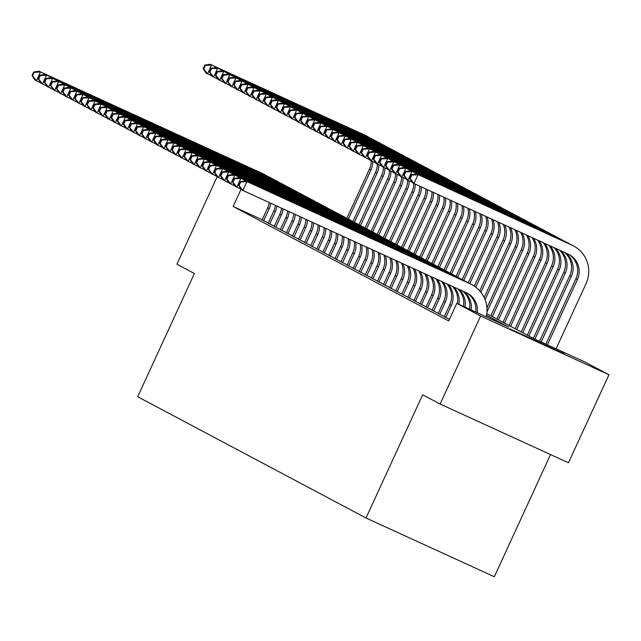 <?xml version="1.0" encoding="UTF-8"?>
<svg xmlns="http://www.w3.org/2000/svg" width="641" height="641" viewBox="0 0 641 641"><rect width="100%" height="100%" fill="white"/><g stroke="black" fill="none" stroke-linecap="round" stroke-linejoin="round"><path stroke-width="0.96" d="M509.835 328.809L564.352 353.824L509.835 328.809M550.523 454.565L494.323 576.74L365.995 518L137.703 396.731L194.383 273.499L176.932 264.22L217.139 176.796M486.759 313.673L533.096 338.28L585.121 362.093L608.95 374.753L480.614 316.013L456.785 303.353L508.81 327.166L486.503 315.316M480.614 316.013L440.127 404.038L568.463 462.778L608.95 374.753M444.269 316.686L449.445 319.322M438.196 313.457L444.333 316.534M432.122 310.228L438.26 313.313M426.049 307.007L432.194 310.084M419.983 303.778L426.121 306.855M413.91 300.557L420.047 303.634M407.836 297.328L413.974 300.405M401.763 294.107L407.908 297.184M395.697 290.878L401.835 293.955M389.624 287.657L395.761 290.734M383.55 284.428L389.688 287.505M377.477 281.207L383.614 284.284M371.403 277.978L377.549 281.054M365.338 274.757L371.476 277.833M359.264 271.528L365.402 274.604M353.191 268.299L359.329 271.383M347.118 265.078L353.263 268.154M341.052 261.849L347.19 264.933M334.979 258.627L341.116 261.704M328.905 255.398L335.043 258.475M322.832 252.177L328.977 255.254M316.766 248.948L322.904 252.025M310.693 245.727L316.83 248.804M304.619 242.498L310.757 245.575M298.546 239.277L304.691 242.354M292.48 236.048L298.618 239.125M286.407 232.827L292.544 235.904M280.333 229.598L286.471 232.675M274.26 226.377L280.405 229.454M268.194 223.148L274.332 226.225M262.193 219.759L233.148 206.458L448.692 320.957L456.785 303.353M262.121 219.919L268.259 223.004M440.127 404.038L422.675 394.768L365.995 518M233.148 206.458L241.072 189.247M263.611 220.792L269.196 208.645A19.382 19.07 118 0 0 270.79 203.245M262.089 219.991L267.674 207.836A19.382 19.07 118 0 0 269.26 202.54M40.663 82.737L34.886 79.981L32.05 75.518L32.659 75.838L34.277 72.321L33.669 72L32.05 75.518M33.669 72L38.941 71.175L262.481 173.495A29.069 28.605 -62 0 1 263.972 174.232L265.486 175.041A29.069 28.605 -62 0 1 267.626 176.299M38.941 71.175L263.996 174.304A29.069 28.605 -62 0 1 265.486 175.041M34.277 72.321L40.455 71.984L36.409 80.79L32.659 75.838M346.821 218.349L369.44 169.168A19.382 19.07 118 0 0 371.235 160.827M348.375 219.078L370.955 169.977A19.382 19.07 118 0 0 372.75 161.54M211.786 75.814L206.017 73.066L203.181 68.603L203.782 68.924L205.408 65.398L204.799 65.078L203.181 68.603M204.799 65.078L210.064 64.26L364.24 134.826A29.069 28.605 -62 0 1 365.731 135.563L367.253 136.365A29.069 28.605 -62 0 1 369.384 137.631M210.064 64.26L365.755 135.636A29.069 28.605 -62 0 1 367.253 136.365M205.408 65.398L211.586 65.07L207.532 73.867L203.782 68.924M269.677 224.021L275.269 211.875A19.382 19.07 118 0 0 276.92 206.049M268.162 223.212L273.747 211.065A19.382 19.07 118 0 0 275.39 205.344M46.729 85.958L40.96 83.21L38.123 78.747L38.732 79.067L40.351 75.542L39.742 75.221L38.123 78.747M39.742 75.221L45.006 74.404L268.555 176.724A29.069 28.605 -62 0 1 270.045 177.453L271.56 178.262A29.069 28.605 -62 0 1 273.699 179.52M45.006 74.404L270.069 177.525A29.069 28.605 -62 0 1 271.56 178.262M40.351 75.542L46.529 75.213L42.482 84.011L38.732 79.067M275.75 227.243L281.335 215.096A19.382 19.07 118 0 0 283.042 208.846M274.236 226.441L279.821 214.294A19.382 19.07 118 0 0 281.511 208.149M52.802 89.187L47.033 86.431L44.197 81.968L44.798 82.288L46.416 78.771L45.815 78.45L44.197 81.968M45.815 78.45L51.08 77.625L274.62 179.945A29.069 28.605 -62 0 1 276.119 180.682L277.633 181.491A29.069 28.605 -62 0 1 279.772 182.749M51.08 77.625L276.143 180.754A29.069 28.605 -62 0 1 277.633 181.491M46.416 78.771L52.602 78.434L48.548 87.24L44.798 82.288M281.824 230.472L287.408 218.325A19.382 19.07 118 0 0 289.147 211.642M280.301 229.662L285.894 217.515A19.382 19.07 118 0 0 287.625 210.945M58.876 92.408L53.107 89.66L50.262 85.197L50.871 85.517L52.49 81.992L51.881 81.671L50.262 85.197M51.881 81.671L57.153 80.854L280.694 183.174A29.069 28.605 -62 0 1 282.184 183.911L283.707 184.712A29.069 28.605 -62 0 1 285.838 185.97M57.153 80.854L282.216 183.975A29.069 28.605 -62 0 1 283.707 184.712M52.49 81.992L58.668 81.663L54.621 90.461L50.871 85.517M287.897 233.693L293.482 221.546A19.382 19.07 118 0 0 295.253 214.439M286.375 232.891L291.967 220.744A19.382 19.07 118 0 0 293.722 213.741M64.949 95.637L59.172 92.881L56.336 88.418L56.945 88.738L58.563 85.221L57.954 84.9L56.336 88.418M57.954 84.9L63.227 84.083L286.767 186.395A29.069 28.605 -62 0 1 288.258 187.132L289.772 187.941A29.069 28.605 -62 0 1 291.911 189.199M63.227 84.083L288.282 187.204A29.069 28.605 -62 0 1 289.772 187.941M58.563 85.221L64.741 84.884L60.695 93.69L56.945 88.738M352.887 221.57L375.506 172.397A19.382 19.07 118 0 0 377.309 164.056M354.441 222.299L377.028 173.206A19.382 19.07 118 0 0 378.823 164.761M217.86 79.043L212.091 76.287L209.246 71.824L209.855 72.145L211.474 68.627L210.873 68.307L209.246 71.824M210.873 68.307L216.137 67.481L370.314 138.047A29.069 28.605 -62 0 1 371.804 138.785L373.318 139.594A29.069 28.605 -62 0 1 375.458 140.852M216.137 67.481L371.828 138.857A29.069 28.605 -62 0 1 373.318 139.594M211.474 68.627L217.66 68.291L213.605 77.096L209.855 72.145M358.96 224.799L381.579 175.618A19.382 19.07 118 0 0 383.374 167.277M360.514 225.528L383.094 176.427A19.382 19.07 118 0 0 384.896 167.99M223.933 82.264L218.164 79.516L215.32 75.053L215.929 75.374L217.547 71.848L216.938 71.528L215.32 75.053M216.938 71.528L222.211 70.71L376.387 141.276A29.069 28.605 -62 0 1 377.878 142.014L379.392 142.823A29.069 28.605 -62 0 1 381.531 144.081M222.211 70.71L377.902 142.086A29.069 28.605 -62 0 1 379.392 142.823M217.547 71.848L223.725 71.52L219.679 80.317L215.929 75.374M365.033 228.02L387.653 178.847A19.382 19.07 118 0 0 389.448 170.506M366.588 228.749L389.167 179.656A19.382 19.07 118 0 0 390.962 171.219M230.007 85.493L224.23 82.737L221.393 78.274L222.002 78.595L223.621 75.077L223.012 74.757L221.393 78.274M223.012 74.757L228.284 73.939L382.453 144.505A29.069 28.605 -62 0 1 383.943 145.235L385.465 146.044A29.069 28.605 -62 0 1 387.597 147.302M228.284 73.939L383.975 145.307A29.069 28.605 -62 0 1 385.465 146.044M223.621 75.077L229.799 74.741L225.752 83.546L222.002 78.595M371.107 231.249L393.726 182.068A19.382 19.07 118 0 0 395.521 173.727M372.661 231.978L395.241 182.877A19.382 19.07 118 0 0 397.035 174.44M236.072 88.714L230.303 85.966L227.467 81.503L228.076 81.824L229.694 78.306L229.085 77.978L227.467 81.503M229.085 77.978L234.35 77.16L388.526 147.726A29.069 28.605 -62 0 1 390.016 148.464L391.539 149.273A29.069 28.605 -62 0 1 393.67 150.531M234.35 77.16L390.04 148.536A29.069 28.605 -62 0 1 391.539 149.273M229.694 78.306L235.872 77.97L231.826 86.767L228.076 81.824M293.963 236.922L299.555 224.775A19.382 19.07 118 0 0 301.342 217.227M292.448 236.112L298.033 223.965A19.382 19.07 118 0 0 299.82 216.53M71.015 98.858L65.246 96.11L62.409 91.647L63.018 91.967L64.637 88.45L64.028 88.121L62.409 91.647M64.028 88.121L69.292 87.304L292.841 189.624A29.069 28.605 -62 0 1 294.331 190.361L295.846 191.162A29.069 28.605 -62 0 1 297.985 192.42M69.292 87.304L294.355 190.425A29.069 28.605 -62 0 1 295.846 191.162M64.637 88.45L70.814 88.113L66.768 96.911L63.018 91.967M377.172 234.47L399.792 185.297A19.382 19.07 118 0 0 401.595 176.956M378.727 235.199L401.314 186.106A19.382 19.07 118 0 0 403.109 177.669M242.146 91.943L236.377 89.187L233.532 84.724L234.141 85.045L235.76 81.527L235.159 81.207L233.532 84.724M235.159 81.207L240.423 80.389L394.6 150.956A29.069 28.605 -62 0 1 396.09 151.685L397.604 152.494A29.069 28.605 -62 0 1 399.744 153.752M240.423 80.389L396.114 151.757A29.069 28.605 -62 0 1 397.604 152.494M235.76 81.527L241.945 81.191L237.891 89.996L234.141 85.045M300.036 240.143L305.621 227.996A19.382 19.07 118 0 0 307.424 220.007M298.522 239.341L304.106 227.194A19.382 19.07 118 0 0 305.901 219.31M77.088 102.087L71.319 99.331L68.483 94.868L69.084 95.189L70.702 91.671L70.101 91.351L68.483 94.868M70.101 91.351L75.366 90.533L298.906 192.845A29.069 28.605 -62 0 1 300.405 193.582L301.919 194.391A29.069 28.605 -62 0 1 304.058 195.649M75.366 90.533L300.429 193.654A29.069 28.605 -62 0 1 301.919 194.391M70.702 91.671L76.888 91.334L72.834 100.14L69.084 95.189M383.246 237.699L405.865 188.526A19.382 19.07 118 0 0 407.66 180.177M384.8 238.428L407.388 189.327A19.382 19.07 118 0 0 409.182 180.89M248.219 95.164L242.45 92.416L239.606 87.953L240.215 88.274L241.833 84.756L241.224 84.428L239.606 87.953M241.224 84.428L246.497 83.61L400.673 154.177A29.069 28.605 -62 0 1 402.163 154.914L403.678 155.723A29.069 28.605 -62 0 1 405.817 156.981M246.497 83.61L402.187 154.986A29.069 28.605 -62 0 1 403.678 155.723M241.833 84.756L248.011 84.42L243.965 93.217L240.215 88.274M306.11 243.372L311.694 231.225A19.382 19.07 118 0 0 313.489 222.788M304.587 242.562L310.18 230.415A19.382 19.07 118 0 0 311.975 222.09M83.162 105.308L77.393 102.56L74.548 98.097L75.157 98.418L76.776 94.9L76.167 94.572L74.548 98.097M76.167 94.572L81.439 93.754L304.98 196.074A29.069 28.605 -62 0 1 306.47 196.811L307.992 197.612A29.069 28.605 -62 0 1 310.124 198.87M81.439 93.754L306.502 196.875A29.069 28.605 -62 0 1 307.992 197.612M76.776 94.9L82.953 94.564L78.907 103.361L75.157 98.418M389.319 240.92L411.939 191.747A19.382 19.07 118 0 0 413.733 183.406M390.874 241.649L413.453 192.556A19.382 19.07 118 0 0 415.248 184.119M254.293 98.394L248.516 95.637L245.679 91.174L246.288 91.503L247.907 87.977L247.298 87.657L245.679 91.174M247.298 87.657L252.57 86.839L406.739 157.406A29.069 28.605 -62 0 1 408.229 158.143L409.751 158.944A29.069 28.605 -62 0 1 411.883 160.202M252.57 86.839L408.261 158.207A29.069 28.605 -62 0 1 409.751 158.944M247.907 87.977L254.084 87.641L250.038 96.446L246.288 91.503M312.183 246.593L317.768 234.446A19.382 19.07 118 0 0 319.555 225.56M310.661 245.791L316.253 233.645A19.382 19.07 118 0 0 318.04 224.863M89.235 108.537L83.458 105.781L80.622 101.318L81.231 101.647L82.849 98.121L82.24 97.801L80.622 101.318M82.24 97.801L87.513 96.983L311.053 199.295A29.069 28.605 -62 0 1 312.544 200.032L314.066 200.841A29.069 28.605 -62 0 1 316.197 202.099M87.513 96.983L312.568 200.104A29.069 28.605 -62 0 1 314.066 200.841M82.849 98.121L89.027 97.785L84.981 106.59L81.231 101.647M395.393 244.149L418.012 194.976A19.382 19.07 118 0 0 419.799 186.194M396.947 244.878L419.526 195.777A19.382 19.07 118 0 0 421.313 186.892M260.358 101.615L254.589 98.866L251.753 94.403L252.362 94.724L253.98 91.206L253.371 90.878L251.753 94.403M253.371 90.878L258.635 90.061L412.812 160.627A29.069 28.605 -62 0 1 414.302 161.364L415.825 162.173A29.069 28.605 -62 0 1 417.956 163.431M258.635 90.061L414.326 161.436A29.069 28.605 -62 0 1 415.825 162.173M253.98 91.206L260.158 90.87L256.112 99.667L252.362 94.724M318.248 249.822L323.841 237.675A19.382 19.07 118 0 0 325.604 228.332M316.734 249.012L322.319 236.866A19.382 19.07 118 0 0 324.09 227.635M95.301 111.758L89.532 109.01L86.695 104.547L87.304 104.868L88.923 101.35L88.314 101.022L86.695 104.547M88.314 101.022L93.578 100.204L317.127 202.524A29.069 28.605 -62 0 1 318.617 203.261L320.131 204.062A29.069 28.605 -62 0 1 322.271 205.32M93.578 100.204L318.641 203.325A29.069 28.605 -62 0 1 320.131 204.062M88.923 101.35L95.1 101.014L91.054 109.811L87.304 104.868M324.322 253.043L329.907 240.896A19.382 19.07 118 0 0 331.637 231.097M322.808 252.242L328.392 240.095A19.382 19.07 118 0 0 330.131 230.399M101.374 114.987L95.605 112.231L92.769 107.768L93.37 108.097L94.988 104.571L94.387 104.251L92.769 107.768M94.387 104.251L99.651 103.433L323.2 205.745A29.069 28.605 -62 0 1 324.691 206.482L326.205 207.291A29.069 28.605 -62 0 1 328.344 208.549M99.651 103.433L324.715 206.554A29.069 28.605 -62 0 1 326.205 207.291M94.988 104.571L101.174 104.235L97.12 113.04L93.37 108.097M330.395 256.272L335.98 244.125A19.382 19.07 118 0 0 337.671 233.853M328.873 255.463L334.466 243.316A19.382 19.07 118 0 0 336.164 233.164M107.448 118.208L101.679 115.46L98.834 110.997L99.443 111.318L101.062 107.8L100.453 107.472L98.834 110.997M100.453 107.472L105.725 106.654L329.266 208.974A29.069 28.605 -62 0 1 330.756 209.711L332.278 210.512A29.069 28.605 -62 0 1 334.41 211.778M105.725 106.654L330.788 209.783A29.069 28.605 -62 0 1 332.278 210.512M101.062 107.8L107.239 107.464L103.193 116.261L99.443 111.318M336.469 259.501L342.054 247.354A19.382 19.07 118 0 0 343.68 236.601M334.947 258.692L340.539 246.545A19.382 19.07 118 0 0 342.182 235.92M113.521 121.437L107.744 118.681L104.908 114.218L105.517 114.547L107.135 111.021L106.526 110.701L104.908 114.218M106.526 110.701L111.798 109.883L335.339 212.195A29.069 28.605 -62 0 1 336.829 212.932L338.352 213.741A29.069 28.605 -62 0 1 340.483 214.999M111.798 109.883L336.854 213.004A29.069 28.605 -62 0 1 338.352 213.741M107.135 111.021L113.313 110.685L109.266 119.49L105.517 114.547M342.534 262.722L348.127 250.575A19.382 19.07 118 0 0 349.682 239.349M341.02 261.913L346.605 249.766A19.382 19.07 118 0 0 348.183 238.668M119.587 124.666L113.818 121.91L110.981 117.447L111.59 117.768L113.209 114.25L112.6 113.93L110.981 117.447M112.6 113.93L117.864 113.104L341.413 215.424A29.069 28.605 -62 0 1 342.903 216.161L344.417 216.97A29.069 28.605 -62 0 1 346.557 218.228M117.864 113.104L342.927 216.233A29.069 28.605 -62 0 1 344.417 216.97M113.209 114.25L119.386 113.914L115.34 122.719L111.59 117.768M348.608 265.951L354.201 253.804A19.382 19.07 118 0 0 355.675 242.09M347.093 265.142L352.678 252.995A19.382 19.07 118 0 0 354.177 241.409M125.66 127.888L119.891 125.131L117.055 120.676L117.656 120.997L119.274 117.471L118.673 117.151L117.055 120.676M118.673 117.151L123.937 116.333L347.486 218.645A29.069 28.605 -62 0 1 348.976 219.382L350.491 220.192A29.069 28.605 -62 0 1 352.63 221.449M123.937 116.333L349 219.454A29.069 28.605 -62 0 1 350.491 220.192M119.274 117.471L125.46 117.143L121.405 125.94L117.656 120.997M354.681 269.172L360.266 257.025A19.382 19.07 118 0 0 361.644 244.83M353.167 268.371L358.752 256.216A19.382 19.07 118 0 0 360.154 244.141M131.734 131.117L125.965 128.36L123.12 123.897L123.729 124.218L125.348 120.7L124.739 120.38L123.12 123.897M124.739 120.38L130.011 119.555L353.552 221.874A29.069 28.605 -62 0 1 355.042 222.611L356.564 223.421A29.069 28.605 -62 0 1 358.696 224.679M130.011 119.555L355.074 222.683A29.069 28.605 -62 0 1 356.564 223.421M125.348 120.7L131.525 120.364L127.479 129.17L123.729 124.218M360.755 272.401L366.34 260.254A19.382 19.07 118 0 0 367.605 247.554M359.232 271.592L364.825 259.445A19.382 19.07 118 0 0 366.123 246.873M137.807 134.338L132.03 131.589L129.194 127.126L129.803 127.447L131.421 123.921L130.812 123.601L129.194 127.126M130.812 123.601L136.084 122.784L359.625 225.103A29.069 28.605 -62 0 1 361.115 225.832L362.638 226.642A29.069 28.605 -62 0 1 364.769 227.9M136.084 122.784L361.147 225.904A29.069 28.605 -62 0 1 362.638 226.642M131.421 123.921L137.599 123.593L133.552 132.391L129.803 127.447M366.82 275.622L372.413 263.475A19.382 19.07 118 0 0 373.551 250.278M365.306 274.821L370.891 262.674A19.382 19.07 118 0 0 372.068 249.597M143.872 137.567L138.103 134.81L135.267 130.347L135.876 130.668L137.494 127.15L136.886 126.83L135.267 130.347M136.886 126.83L142.15 126.005L365.699 228.324A29.069 28.605 -62 0 1 367.189 229.061L368.703 229.871A29.069 28.605 -62 0 1 370.843 231.129M142.15 126.005L367.213 229.133A29.069 28.605 -62 0 1 368.703 229.871M137.494 127.15L143.672 126.814L139.626 135.62L135.876 130.668M372.894 278.851L378.486 266.704A19.382 19.07 118 0 0 379.48 252.987M371.379 278.042L376.964 265.895A19.382 19.07 118 0 0 377.998 252.314M149.946 140.788L144.177 138.039L141.341 133.576L141.941 133.897L143.568 130.371L142.959 130.051L141.341 133.576M142.959 130.051L148.223 129.234L371.772 231.553A29.069 28.605 -62 0 1 373.262 232.29L374.777 233.092A29.069 28.605 -62 0 1 376.916 234.35M148.223 129.234L373.286 232.354A29.069 28.605 -62 0 1 374.777 233.092M143.568 130.371L149.746 130.043L145.691 138.841L141.941 133.897M378.967 282.072L384.552 269.925A19.382 19.07 118 0 0 385.385 255.695M377.453 281.271L383.038 269.124A19.382 19.07 118 0 0 383.911 255.014M156.019 144.017L150.25 141.26L147.406 136.797L148.015 137.118L149.633 133.6L149.024 133.28L147.406 136.797M149.024 133.28L154.297 132.463L377.837 234.774A29.069 28.605 -62 0 1 379.328 235.511L380.85 236.321A29.069 28.605 -62 0 1 382.989 237.579M154.297 132.463L379.36 235.584A29.069 28.605 -62 0 1 380.85 236.321M149.633 133.6L155.811 133.264L151.765 142.07L148.015 137.118M385.041 285.301L390.625 273.154A19.382 19.07 118 0 0 391.274 258.387M383.518 284.492L389.111 272.345A19.382 19.07 118 0 0 389.808 257.714M162.093 147.238L156.316 144.489L153.479 140.026L154.088 140.347L155.707 136.829L155.098 136.501L153.479 140.026M155.098 136.501L160.37 135.684L383.911 238.003A29.069 28.605 -62 0 1 385.401 238.74L386.924 239.542A29.069 28.605 -62 0 1 389.055 240.8M160.37 135.684L385.433 238.805A29.069 28.605 -62 0 1 386.924 239.542M155.707 136.829L161.885 136.493L157.838 145.291L154.088 140.347M401.466 247.37L424.078 198.197A19.382 19.07 118 0 0 425.848 188.967M403.013 248.099L425.6 199.006A19.382 19.07 118 0 0 427.363 189.656M266.432 104.844L260.663 102.087L257.826 97.624L258.427 97.953L260.046 94.427L259.445 94.107L257.826 97.624M259.445 94.107L264.709 93.29L418.885 163.856A29.069 28.605 -62 0 1 420.376 164.593L421.89 165.394A29.069 28.605 -62 0 1 424.03 166.652M264.709 93.29L420.4 164.657A29.069 28.605 -62 0 1 421.89 165.394M260.046 94.427L266.231 94.091L262.177 102.897L258.427 97.953M407.532 250.599L430.151 201.426A19.382 19.07 118 0 0 431.89 191.731M409.086 251.328L431.673 202.227A19.382 19.07 118 0 0 433.396 192.42M272.505 108.065L266.736 105.316L263.892 100.853L264.501 101.174L266.119 97.656L265.51 97.328L263.892 100.853M265.51 97.328L270.782 96.511L424.959 167.077A29.069 28.605 -62 0 1 426.449 167.814L427.964 168.623A29.069 28.605 -62 0 1 430.103 169.881M270.782 96.511L426.473 167.886A29.069 28.605 -62 0 1 427.964 168.623M266.119 97.656L272.297 97.32L268.25 106.126L264.501 101.174M413.605 253.82L436.225 204.647A19.382 19.07 118 0 0 437.923 194.495M415.16 254.557L437.739 205.457A19.382 19.07 118 0 0 439.43 195.184M278.579 111.294L272.802 108.537L269.965 104.074L270.574 104.403L272.193 100.877L271.584 100.557L269.965 104.074M271.584 100.557L276.856 99.74L431.024 170.306A29.069 28.605 -62 0 1 432.515 171.043L434.037 171.844A29.069 28.605 -62 0 1 436.176 173.102M276.856 99.74L432.547 171.107A29.069 28.605 -62 0 1 434.037 171.844M272.193 100.877L278.37 100.541L274.324 109.347L270.574 104.403M419.679 257.049L442.298 207.876A19.382 19.07 118 0 0 443.941 197.244M421.233 257.778L443.812 208.678A19.382 19.07 118 0 0 445.439 197.933M284.644 114.523L278.875 111.766L276.039 107.303L276.648 107.624L278.266 104.106L277.657 103.786L276.039 107.303M277.657 103.786L282.921 102.961L437.098 173.527A29.069 28.605 -62 0 1 438.588 174.264L440.111 175.073A29.069 28.605 -62 0 1 442.242 176.331M282.921 102.961L438.62 174.336A29.069 28.605 -62 0 1 440.111 175.073M278.266 104.106L284.444 103.77L280.397 112.576L276.648 107.624M425.752 260.278L448.363 211.097A19.382 19.07 118 0 0 449.942 200M427.299 261.007L449.886 211.907A19.382 19.07 118 0 0 451.44 200.681M290.718 117.744L284.949 114.987L282.112 110.532L282.713 110.853L284.332 107.327L283.731 107.007L282.112 110.532M283.731 107.007L288.995 106.19L443.171 176.756A29.069 28.605 -62 0 1 444.662 177.493L446.176 178.294A29.069 28.605 -62 0 1 448.315 179.56M288.995 106.19L444.686 177.557A29.069 28.605 -62 0 1 446.176 178.294M284.332 107.327L290.517 106.999L286.463 115.797L282.713 110.853M431.818 263.499L454.437 214.326A19.382 19.07 118 0 0 455.935 202.74M433.372 264.228L455.959 215.128A19.382 19.07 118 0 0 457.434 203.421M296.791 120.973L291.022 118.216L288.178 113.753L288.787 114.074L290.405 110.556L289.796 110.236L288.178 113.753M289.796 110.236L295.068 109.411L449.245 179.977A29.069 28.605 -62 0 1 450.735 180.714L452.25 181.523A29.069 28.605 -62 0 1 454.389 182.781M295.068 109.411L450.759 180.786A29.069 28.605 -62 0 1 452.25 181.523M290.405 110.556L296.583 110.22L292.536 119.026L288.787 114.074M437.891 266.728L460.51 217.547A19.382 19.07 118 0 0 461.913 205.473M439.446 267.457L462.025 218.357A19.382 19.07 118 0 0 463.411 206.162M302.864 124.194L297.087 121.445L294.251 116.983L294.86 117.303L296.479 113.778L295.87 113.457L294.251 116.983M295.87 113.457L301.142 112.64L455.31 183.206A29.069 28.605 -62 0 1 456.801 183.943L458.323 184.744A29.069 28.605 -62 0 1 460.462 186.01M301.142 112.64L456.833 184.015A29.069 28.605 -62 0 1 458.323 184.744M296.479 113.778L302.656 113.449L298.61 122.247L294.86 117.303M443.965 269.949L466.584 220.776A19.382 19.07 118 0 0 467.882 208.205M445.519 270.678L468.098 221.586A19.382 19.07 118 0 0 469.364 208.886M308.93 127.423L303.161 124.666L300.325 120.204L300.933 120.524L302.552 117.007L301.943 116.686L300.325 120.204M301.943 116.686L307.207 115.861L461.384 186.427A29.069 28.605 -62 0 1 462.874 187.164L464.396 187.973A29.069 28.605 -62 0 1 466.528 189.231M307.207 115.861L462.906 187.236A29.069 28.605 -62 0 1 464.396 187.973M302.552 117.007L308.73 116.67L304.683 125.476L300.933 120.524M450.038 273.178L472.649 223.997A19.382 19.07 118 0 0 473.827 210.929M451.585 273.907L474.172 224.807A19.382 19.07 118 0 0 475.31 211.602M315.003 130.644L309.234 127.896L306.398 123.433L306.999 123.753L308.617 120.228L308.017 119.907L306.398 123.433M308.017 119.907L313.281 119.09L467.457 189.656A29.069 28.605 -62 0 1 468.948 190.393L470.462 191.202A29.069 28.605 -62 0 1 472.601 192.46M313.281 119.09L468.972 190.465A29.069 28.605 -62 0 1 470.462 191.202M308.617 120.228L314.803 119.899L310.749 128.697L306.999 123.753M456.104 276.399L478.723 227.226A19.382 19.07 118 0 0 479.756 213.645M457.658 277.128L480.245 228.036A19.382 19.07 118 0 0 481.239 214.318M321.077 133.873L315.308 131.117L312.463 126.654L313.072 126.974L314.691 123.457L314.082 123.136L312.463 126.654M314.082 123.136L319.354 122.319L473.531 192.885A29.069 28.605 -62 0 1 475.021 193.614L476.535 194.423A29.069 28.605 -62 0 1 478.675 195.681M319.354 122.319L475.045 193.686A29.069 28.605 -62 0 1 476.535 194.423M314.691 123.457L320.869 123.12L316.822 131.926L313.072 126.974M462.177 279.628L484.796 230.456A19.382 19.07 118 0 0 485.67 216.346M463.731 280.357L486.311 231.257A19.382 19.07 118 0 0 487.144 217.027M327.15 137.094L321.373 134.346L318.537 129.883L319.146 130.203L320.764 126.686L320.155 126.357L318.537 129.883M320.155 126.357L325.428 125.54L479.596 196.106A29.069 28.605 -62 0 1 481.087 196.843L482.609 197.652A29.069 28.605 -62 0 1 484.748 198.91M325.428 125.54L481.119 196.915A29.069 28.605 -62 0 1 482.609 197.652M320.764 126.686L326.942 126.349L322.896 135.147L319.146 130.203M468.25 282.849L490.87 233.677A19.382 19.07 118 0 0 491.567 219.046M469.805 283.578L492.384 234.486A19.382 19.07 118 0 0 493.033 219.719M333.216 140.323L327.447 137.567L324.61 133.104L325.219 133.432L326.838 129.907L326.229 129.586L324.61 133.104M326.229 129.586L331.493 128.769L485.67 199.335A29.069 28.605 -62 0 1 487.16 200.072L488.682 200.873A29.069 28.605 -62 0 1 490.814 202.131M331.493 128.769L487.192 200.136A29.069 28.605 -62 0 1 488.682 200.873M326.838 129.907L333.016 129.57L328.969 138.376L325.219 133.432M391.114 288.522L396.699 276.375A19.382 19.07 118 0 0 397.14 261.071M389.592 287.721L395.176 275.574A19.382 19.07 118 0 0 395.681 260.406M168.158 150.467L162.389 147.71L159.553 143.247L160.162 143.576L161.78 140.05L161.171 139.73L159.553 143.247M161.171 139.73L166.444 138.913L389.984 241.224A29.069 28.605 -62 0 1 391.475 241.961L392.989 242.771A29.069 28.605 -62 0 1 395.128 244.029M166.444 138.913L391.499 242.034A29.069 28.605 -62 0 1 392.989 242.771M161.78 140.05L167.958 139.714L163.912 148.52L160.162 143.576M397.18 291.751L402.772 279.604A19.382 19.07 118 0 0 402.989 263.747M395.665 290.942L401.25 278.795A19.382 19.07 118 0 0 401.53 263.082M174.232 153.688L168.463 150.939L165.626 146.477L166.227 146.797L167.854 143.28L167.245 142.951L165.626 146.477M167.245 142.951L172.509 142.134L396.058 244.453A29.069 28.605 -62 0 1 397.548 245.191L399.063 245.992A29.069 28.605 -62 0 1 401.202 247.25M172.509 142.134L397.572 245.255A29.069 28.605 -62 0 1 399.063 245.992M167.854 143.28L174.031 142.943L169.977 151.741L166.227 146.797M403.253 294.972L408.838 282.825A19.382 19.07 118 0 0 408.806 266.408M401.739 294.171L407.323 282.024A19.382 19.07 118 0 0 407.347 265.743M180.305 156.917L174.536 154.161L171.692 149.698L172.301 150.026L173.919 146.501L173.318 146.18L171.692 149.698M173.318 146.18L178.583 145.363L402.123 247.674A29.069 28.605 -62 0 1 403.614 248.412L405.136 249.221A29.069 28.605 -62 0 1 407.275 250.479M178.583 145.363L403.646 248.484A29.069 28.605 -62 0 1 405.136 249.221M173.919 146.501L180.097 146.164L176.051 154.97L172.301 150.026M409.327 298.201L414.911 286.054A19.382 19.07 118 0 0 414.591 269.06M407.804 297.392L413.397 285.245A19.382 19.07 118 0 0 413.149 268.395M186.379 160.138L180.602 157.39L177.765 152.927L178.374 153.247L179.993 149.73L179.384 149.401L177.765 152.927M179.384 149.401L184.656 148.584L408.197 250.903A29.069 28.605 -62 0 1 409.687 251.641L411.21 252.442A29.069 28.605 -62 0 1 413.341 253.7M184.656 148.584L409.719 251.705A29.069 28.605 -62 0 1 411.21 252.442M179.993 149.73L186.17 149.393L182.124 158.191L178.374 153.247M474.3 286.118L496.935 236.906A19.382 19.07 118 0 0 497.44 221.73M475.726 287.128L498.458 237.707A19.382 19.07 118 0 0 498.898 222.403M339.289 143.544L333.52 140.796L330.684 136.333L331.285 136.653L332.903 133.136L332.302 132.807L330.684 136.333M332.302 132.807L337.567 131.99L491.743 202.556A29.069 28.605 -62 0 1 493.233 203.293L494.748 204.102A29.069 28.605 -62 0 1 496.887 205.36M337.567 131.99L493.258 203.365A29.069 28.605 -62 0 1 494.748 204.102M332.903 133.136L339.089 132.799L335.035 141.597L331.285 136.653M479.708 290.798L503.009 240.127A19.382 19.07 118 0 0 503.289 224.414M480.926 292.256L504.531 240.936A19.382 19.07 118 0 0 504.747 225.079M345.363 146.773L339.594 144.017L336.749 139.554L337.358 139.882L338.977 136.357L338.368 136.036L336.749 139.554M338.368 136.036L343.64 135.219L497.817 205.785A29.069 28.605 -62 0 1 499.307 206.522L500.821 207.323A29.069 28.605 -62 0 1 502.961 208.581M343.64 135.219L499.331 206.586A29.069 28.605 -62 0 1 500.821 207.323M338.977 136.357L345.154 136.02L341.108 144.826L337.358 139.882M484.171 297.504L509.082 243.356A19.382 19.07 118 0 0 509.114 227.074M485.085 299.627L510.597 244.157A19.382 19.07 118 0 0 510.565 227.739M351.436 149.994L345.659 147.246L342.823 142.783L343.432 143.103L345.05 139.586L344.441 139.257L342.823 142.783M344.441 139.257L349.714 138.44L503.882 209.006A29.069 28.605 -62 0 1 505.372 209.743L506.895 210.552A29.069 28.605 -62 0 1 509.034 211.81M349.714 138.44L505.404 209.815A29.069 28.605 -62 0 1 506.895 210.552M345.05 139.586L351.228 139.249L347.182 148.047L343.432 143.103M486.92 307.952L515.156 246.577A19.382 19.07 118 0 0 514.907 229.726M486.92 312.071L516.67 247.386A19.382 19.07 118 0 0 516.35 230.391M357.502 153.223L351.733 150.467L348.896 146.004L349.505 146.332L351.124 142.807L350.515 142.486L348.896 146.004M350.515 142.486L355.779 141.669L509.956 212.235A29.069 28.605 -62 0 1 511.446 212.972L512.968 213.774A29.069 28.605 -62 0 1 515.1 215.031M355.779 141.669L511.478 213.036A29.069 28.605 -62 0 1 512.968 213.774M351.124 142.807L357.301 142.47L353.255 151.276L349.505 146.332M415.4 301.43L420.985 289.275A19.382 19.07 118 0 0 420.344 271.696M413.878 300.621L419.462 288.474A19.382 19.07 118 0 0 418.91 271.039M192.444 163.367L186.675 160.611L183.839 156.148L184.448 156.476L186.066 152.951L185.457 152.63L183.839 156.148M185.457 152.63L190.73 151.813L414.27 254.124A29.069 28.605 -62 0 1 415.761 254.862L417.275 255.671A29.069 28.605 -62 0 1 419.414 256.929M190.73 151.813L415.785 254.934A29.069 28.605 -62 0 1 417.275 255.671M186.066 152.951L192.244 152.614L188.198 161.42L184.448 156.476M490.854 315.845L521.221 249.806A19.382 19.07 118 0 0 520.668 232.371M492.368 316.646L522.744 250.607A19.382 19.07 118 0 0 522.103 233.028M363.575 156.444L357.806 153.696L354.97 149.233L355.571 149.553L357.197 146.036L356.588 145.715L354.97 149.233M356.588 145.715L361.853 144.89L516.029 215.456A29.069 28.605 -62 0 1 517.519 216.193L519.034 217.003A29.069 28.605 -62 0 1 521.173 218.26M361.853 144.89L517.543 216.265A29.069 28.605 -62 0 1 519.034 217.003M357.197 146.036L363.375 145.699L359.321 154.505L355.571 149.553M421.466 304.651L427.058 292.504A19.382 19.07 118 0 0 426.065 274.308M419.951 303.842L425.536 291.695A19.382 19.07 118 0 0 424.638 273.659M198.518 166.588L192.749 163.84L189.912 159.377L190.513 159.697L192.14 156.18L191.531 155.851L189.912 159.377M191.531 155.851L196.795 155.034L420.344 257.353A29.069 28.605 -62 0 1 421.834 258.091L423.348 258.892A29.069 28.605 -62 0 1 425.488 260.158M196.795 155.034L421.858 258.163A29.069 28.605 -62 0 1 423.348 258.892M192.14 156.18L198.317 155.843L194.263 164.649L190.513 159.697M496.919 319.066L527.295 253.027A19.382 19.07 118 0 0 526.397 234.991M498.442 319.875L528.817 253.836A19.382 19.07 118 0 0 527.823 235.64M369.649 159.673L363.88 156.917L361.035 152.454L361.644 152.782L363.263 149.257L362.654 148.936L361.035 152.454M362.654 148.936L367.926 148.119L522.103 218.685A29.069 28.605 -62 0 1 523.593 219.422L525.107 220.224A29.069 28.605 -62 0 1 527.247 221.482M367.926 148.119L523.617 219.486A29.069 28.605 -62 0 1 525.107 220.224M363.263 149.257L369.44 148.92L365.394 157.726L361.644 152.782M427.539 307.88L433.124 295.733A19.382 19.07 118 0 0 431.738 276.904M426.025 307.071L431.609 294.924A19.382 19.07 118 0 0 430.319 276.263M204.591 169.817L198.822 167.061L195.978 162.598L196.587 162.926L198.205 159.401L197.604 159.08L195.978 162.598M197.604 159.08L202.868 158.263L426.409 260.575A29.069 28.605 -62 0 1 427.9 261.312L429.422 262.121A29.069 28.605 -62 0 1 431.561 263.379M202.868 158.263L427.932 261.384A29.069 28.605 -62 0 1 429.422 262.121M198.205 159.401L204.383 159.064L200.337 167.87L196.587 162.926M502.993 322.295L533.368 256.256A19.382 19.07 118 0 0 532.078 237.587M504.515 323.096L534.882 257.057A19.382 19.07 118 0 0 533.496 238.236M375.722 162.902L369.945 160.146L367.109 155.683L367.718 156.003L369.336 152.486L368.727 152.165L367.109 155.683M368.727 152.165L373.999 151.34L528.168 221.906A29.069 28.605 -62 0 1 529.658 222.643L531.181 223.453A29.069 28.605 -62 0 1 533.32 224.711M373.999 151.34L529.69 222.715A29.069 28.605 -62 0 1 531.181 223.453M369.336 152.486L375.514 152.149L371.468 160.955L367.718 156.003M433.612 311.101L439.197 298.954A19.382 19.07 118 0 0 437.354 279.476M432.09 310.292L437.683 298.145A19.382 19.07 118 0 0 435.952 278.835M210.665 173.046L204.896 170.29L202.051 165.827L202.66 166.147L204.279 162.63L203.67 162.309L202.051 165.827M203.67 162.309L208.942 161.484L432.483 263.804A29.069 28.605 -62 0 1 433.973 264.541L435.495 265.35A29.069 28.605 -62 0 1 437.627 266.608M208.942 161.484L434.005 264.613A29.069 28.605 -62 0 1 435.495 265.35M204.279 162.63L210.456 162.293L206.41 171.099L202.66 166.147M509.066 325.516L539.442 259.477A19.382 19.07 118 0 0 537.711 240.167M510.581 326.325L540.956 260.286A19.382 19.07 118 0 0 539.113 240.808M381.788 166.123L376.019 163.375L373.182 158.912L373.791 159.232L375.41 155.707L374.801 155.386L373.182 158.912M374.801 155.386L380.073 154.569L534.241 225.135A29.069 28.605 -62 0 1 535.732 225.872L537.254 226.674A29.069 28.605 -62 0 1 539.385 227.94M380.073 154.569L535.764 225.944A29.069 28.605 -62 0 1 537.254 226.674M375.41 155.707L381.587 155.378L377.541 164.176L373.791 159.232M439.686 314.33L445.271 302.183A19.382 19.07 118 0 0 442.899 282.016M438.164 313.521L443.748 301.374A19.382 19.07 118 0 0 441.521 281.383M216.738 176.267L210.961 173.511L208.125 169.056L208.734 169.376L210.352 165.851L209.743 165.53L208.125 169.056M209.743 165.53L215.015 164.713L438.556 267.033A29.069 28.605 -62 0 1 440.047 267.762L441.561 268.571A29.069 28.605 -62 0 1 443.7 269.829M215.015 164.713L440.071 267.834A29.069 28.605 -62 0 1 441.561 268.571M210.352 165.851L216.53 165.522L212.483 174.32L208.734 169.376M515.14 328.745L545.507 262.706A19.382 19.07 118 0 0 543.28 242.715M516.654 329.546L547.029 263.515A19.382 19.07 118 0 0 544.666 243.348M387.861 169.352L382.092 166.596L379.256 162.133L379.857 162.453L381.483 158.936L380.874 158.615L379.256 162.133M380.874 158.615L386.138 157.79L540.315 228.356A29.069 28.605 -62 0 1 541.805 229.093L543.32 229.903A29.069 28.605 -62 0 1 545.459 231.161M386.138 157.79L541.829 229.166A29.069 28.605 -62 0 1 543.32 229.903M381.483 158.936L387.661 158.599L383.606 167.405L379.857 162.453M445.751 317.551L451.344 305.404A19.382 19.07 118 0 0 448.363 284.516M444.237 316.75L449.822 304.603A19.382 19.07 118 0 0 447.009 283.899M222.804 179.496L217.035 176.74L214.198 172.277L214.799 172.597L216.426 169.08L215.817 168.759L214.198 172.277M215.817 168.759L221.081 167.934L444.63 270.254A29.069 28.605 -62 0 1 446.12 270.991L447.634 271.8A29.069 28.605 -62 0 1 449.774 273.058M221.081 167.934L446.144 271.063A29.069 28.605 -62 0 1 447.634 271.8M216.426 169.08L222.603 168.743L218.549 177.549L214.799 172.597M521.205 331.966L551.581 265.927A19.382 19.07 118 0 0 548.768 245.231M522.727 332.775L553.103 266.736A19.382 19.07 118 0 0 550.122 245.848M393.935 172.573L388.166 169.825L385.321 165.362L385.93 165.682L387.549 162.157L386.948 161.836L385.321 165.362M386.948 161.836L392.212 161.019L546.388 231.585A29.069 28.605 -62 0 1 547.879 232.322L549.393 233.132A29.069 28.605 -62 0 1 551.532 234.39M392.212 161.019L547.903 232.395A29.069 28.605 -62 0 1 549.393 233.132M387.549 162.157L393.726 161.828L389.68 170.626L385.93 165.682M457.289 303.586A19.382 19.07 118 0 0 452.386 286.359M458.828 304.291A19.382 19.07 118 0 0 453.708 286.968M228.877 182.717L223.108 179.969L220.264 175.506L220.873 175.826L222.491 172.301L221.89 171.98L220.264 175.506M221.89 171.98L227.154 171.163L450.695 273.483A29.069 28.605 -62 0 1 452.185 274.22L453.708 275.021A29.069 28.605 -62 0 1 455.847 276.279M227.154 171.163L452.217 274.284A29.069 28.605 -62 0 1 453.708 275.021M222.491 172.301L228.677 171.972L224.622 180.77L220.873 175.826M527.279 335.195L557.654 269.156A19.382 19.07 118 0 0 554.144 247.69M528.801 335.996L559.168 269.965A19.382 19.07 118 0 0 555.467 248.291M400.008 175.802L394.231 173.046L391.395 168.583L392.004 168.904L393.622 165.386L393.013 165.066L391.395 168.583M393.013 165.066L398.285 164.248L552.454 234.814A29.069 28.605 -62 0 1 553.952 235.543L555.467 236.353A29.069 28.605 -62 0 1 557.606 237.611M398.285 164.248L553.976 235.616A29.069 28.605 -62 0 1 555.467 236.353M393.622 165.386L399.8 165.049L395.753 173.855L392.004 168.904M463.443 306.398A19.382 19.07 118 0 0 457.602 288.746M464.973 307.103A19.382 19.07 118 0 0 458.868 289.323M234.951 185.946L229.182 183.19L226.337 178.727L226.946 179.047L228.565 175.53L227.956 175.209L226.337 178.727M227.956 175.209L233.228 174.392L456.769 276.704A29.069 28.605 -62 0 1 458.259 277.441L459.781 278.25A29.069 28.605 -62 0 1 461.913 279.508M233.228 174.392L458.291 277.513A29.069 28.605 -62 0 1 459.781 278.25M228.565 175.53L234.742 175.193L230.696 183.999L226.946 179.047M533.36 338.4L563.727 272.377A19.382 19.07 118 0 0 559.361 250.078M534.923 339.121L565.242 273.186A19.382 19.07 118 0 0 560.627 250.655M406.074 179.023L400.305 176.275L397.468 171.812L398.077 172.133L399.696 168.615L399.087 168.287L397.468 171.812M399.087 168.287L404.359 167.469L558.527 238.035A29.069 28.605 -62 0 1 560.018 238.773L561.54 239.582A29.069 28.605 -62 0 1 563.671 240.84M404.359 167.469L560.05 238.845A29.069 28.605 -62 0 1 561.54 239.582M399.696 168.615L405.873 168.279L401.827 177.076L398.077 172.133M469.581 309.21A19.382 19.07 118 0 0 462.522 290.998M471.119 309.915A19.382 19.07 118 0 0 463.675 291.527M241.024 189.167L235.247 186.419L232.411 181.956L233.02 182.276L234.638 178.751L234.029 178.43L232.411 181.956M234.029 178.43L239.301 177.613L462.842 279.933A29.069 28.605 -62 0 1 464.332 280.67L465.847 281.471A29.069 28.605 -62 0 1 467.986 282.729M239.301 177.613L464.356 280.734A29.069 28.605 -62 0 1 465.847 281.471M234.638 178.751L240.816 178.422L236.769 187.22L233.02 182.276M539.602 341.26L569.793 275.606A19.382 19.07 118 0 0 564.28 252.33M541.156 341.974L571.315 276.415A19.382 19.07 118 0 0 565.434 252.858M412.147 182.252L406.378 179.496L403.542 175.033L404.142 175.354L405.769 171.836L405.16 171.516L403.542 175.033M405.16 171.516L410.424 170.698L564.601 241.264A29.069 28.605 -62 0 1 566.091 241.994L567.606 242.803A29.069 28.605 -62 0 1 569.745 244.061M410.424 170.698L566.115 242.066A29.069 28.605 -62 0 1 567.606 242.803M405.769 171.836L411.947 171.5L407.892 180.305L404.142 175.354M475.718 312.023A19.382 19.07 118 0 0 466.608 292.873M477.249 312.72A19.382 19.07 118 0 0 466.384 292.761L242.835 190.449L241.32 189.64L238.484 185.177L239.085 185.497L240.712 181.98L240.103 181.659L238.484 185.177M240.103 181.659L245.367 180.842L468.916 283.154A29.069 28.605 -62 0 1 470.406 283.891L471.92 284.7A29.069 28.605 -62 0 1 486.19 316.814M245.367 180.842L470.43 283.963A29.069 28.605 -62 0 1 471.92 284.7M240.712 181.98L246.889 181.643L242.835 190.449L239.085 185.497M411.234 174.737L409.607 178.262L410.216 178.583L411.834 175.065L411.234 174.737L416.498 173.919L572.189 245.295A29.069 28.605 -62 0 1 573.679 246.032A29.069 28.605 -62 0 1 586.058 283.61L556.076 348.8M545.844 344.113L575.866 278.835A19.382 19.07 118 0 0 568.367 254.197M547.398 344.834L577.389 279.636A19.382 19.07 118 0 0 568.142 254.092L413.966 183.526L412.451 182.725L409.607 178.262M416.498 173.919L570.674 244.485A29.069 28.605 -62 0 1 572.165 245.223L573.679 246.032M411.834 175.065L418.012 174.729L413.966 183.526L410.216 178.583M267.674 207.836L269.196 208.645M262.481 173.495L263.996 174.304M369.44 169.168L370.955 169.977M364.24 134.826L365.755 135.636M273.747 211.065L275.269 211.875M268.555 176.724L270.069 177.525M279.821 214.294L281.335 215.096M274.62 179.945L276.143 180.754M285.894 217.515L287.408 218.325M280.694 183.174L282.216 183.975M291.967 220.744L293.482 221.546M286.767 186.395L288.282 187.204M375.506 172.397L377.028 173.206M370.314 138.047L371.828 138.857M381.579 175.618L383.094 176.427M376.387 141.276L377.902 142.086M387.653 178.847L389.167 179.656M382.453 144.505L383.975 145.307M393.726 182.068L395.241 182.877M388.526 147.726L390.04 148.536M298.033 223.965L299.555 224.775M292.841 189.624L294.355 190.425M399.792 185.297L401.314 186.106M394.6 150.956L396.114 151.757M304.106 227.194L305.621 227.996M298.906 192.845L300.429 193.654M405.865 188.526L407.388 189.327M400.673 154.177L402.187 154.986M310.18 230.415L311.694 231.225M304.98 196.074L306.502 196.875M411.939 191.747L413.453 192.556M406.739 157.406L408.261 158.207M316.253 233.645L317.768 234.446M311.053 199.295L312.568 200.104M418.012 194.976L419.526 195.777M412.812 160.627L414.326 161.436M322.319 236.866L323.841 237.675M317.127 202.524L318.641 203.325M328.392 240.095L329.907 240.896M323.2 205.745L324.715 206.554M334.466 243.316L335.98 244.125M329.266 208.974L330.788 209.783M340.539 246.545L342.054 247.354M335.339 212.195L336.854 213.004M346.605 249.766L348.127 250.575M341.413 215.424L342.927 216.233M352.678 252.995L354.201 253.804M347.486 218.645L349 219.454M358.752 256.216L360.266 257.025M353.552 221.874L355.074 222.683M364.825 259.445L366.34 260.254M359.625 225.103L361.147 225.904M370.891 262.674L372.413 263.475M365.699 228.324L367.213 229.133M376.964 265.895L378.486 266.704M371.772 231.553L373.286 232.354M383.038 269.124L384.552 269.925M377.837 234.774L379.36 235.584M389.111 272.345L390.625 273.154M383.911 238.003L385.433 238.805M424.078 198.197L425.6 199.006M418.885 163.856L420.4 164.657M430.151 201.426L431.673 202.227M424.959 167.077L426.473 167.886M436.225 204.647L437.739 205.457M431.024 170.306L432.547 171.107M442.298 207.876L443.812 208.678M437.098 173.527L438.62 174.336M448.363 211.097L449.886 211.907M443.171 176.756L444.686 177.557M454.437 214.326L455.959 215.128M449.245 179.977L450.759 180.786M460.51 217.547L462.025 218.357M455.31 183.206L456.833 184.015M466.584 220.776L468.098 221.586M461.384 186.427L462.906 187.236M472.649 223.997L474.172 224.807M467.457 189.656L468.972 190.465M478.723 227.226L480.245 228.036M473.531 192.885L475.045 193.686M484.796 230.456L486.311 231.257M479.596 196.106L481.119 196.915M490.87 233.677L492.384 234.486M485.67 199.335L487.192 200.136M395.176 275.574L396.699 276.375M389.984 241.224L391.499 242.034M401.25 278.795L402.772 279.604M396.058 244.453L397.572 245.255M407.323 282.024L408.838 282.825M402.123 247.674L403.646 248.484M413.397 285.245L414.911 286.054M408.197 250.903L409.719 251.705M496.935 236.906L498.458 237.707M491.743 202.556L493.258 203.365M503.009 240.127L504.531 240.936M497.817 205.785L499.331 206.586M509.082 243.356L510.597 244.157M503.882 209.006L505.404 209.815M515.156 246.577L516.67 247.386M509.956 212.235L511.478 213.036M419.462 288.474L420.985 289.275M414.27 254.124L415.785 254.934M521.221 249.806L522.744 250.607M516.029 215.456L517.543 216.265M425.536 291.695L427.058 292.504M420.344 257.353L421.858 258.163M527.295 253.027L528.817 253.836M522.103 218.685L523.617 219.486M431.609 294.924L433.124 295.733M426.409 260.575L427.932 261.384M533.368 256.256L534.882 257.057M528.168 221.906L529.69 222.715M437.683 298.145L439.197 298.954M432.483 263.804L434.005 264.613M539.442 259.477L540.956 260.286M534.241 225.135L535.764 225.944M443.748 301.374L445.271 302.183M438.556 267.033L440.071 267.834M545.507 262.706L547.029 263.515M540.315 228.356L541.829 229.166M449.822 304.603L451.344 305.404M444.63 270.254L446.144 271.063M551.581 265.927L553.103 266.736M546.388 231.585L547.903 232.395M450.695 273.483L452.217 274.284M557.654 269.156L559.168 269.965M552.454 234.814L553.976 235.616M456.769 276.704L458.291 277.513M563.727 272.377L565.242 273.186M558.527 238.035L560.05 238.845M462.842 279.933L464.356 280.734M569.793 275.606L571.315 276.415M564.601 241.264L566.115 242.066M468.916 283.154L470.43 283.963M575.866 278.835L577.389 279.636M570.674 244.485L572.189 245.295"/></g></svg>
